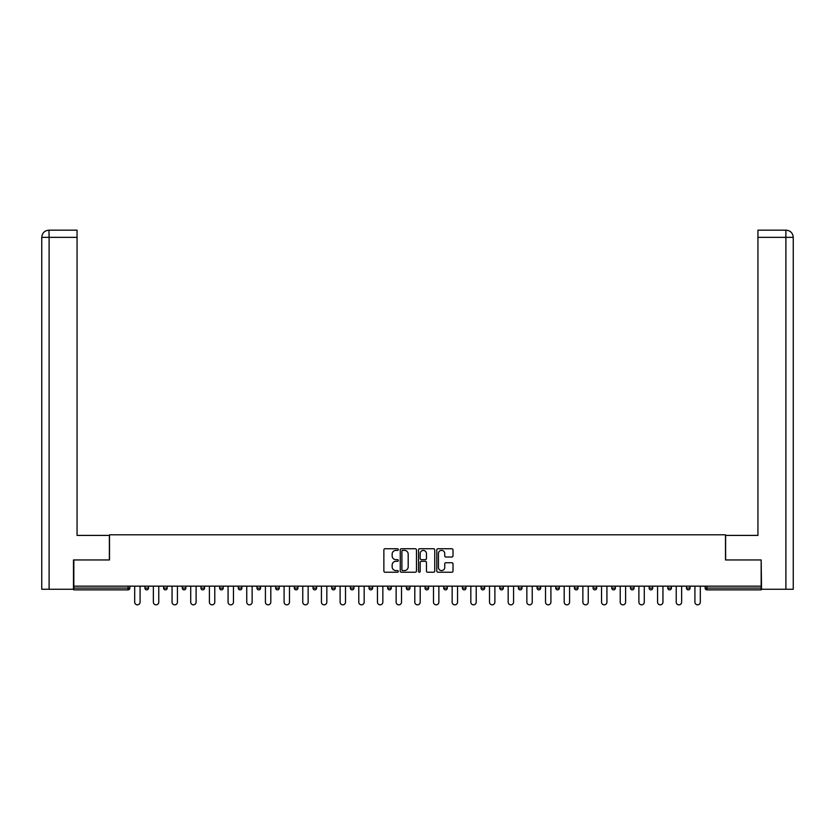 <?xml version="1.0" encoding="UTF-8"?>
<svg xmlns="http://www.w3.org/2000/svg" width="835" height="835" viewBox="0 0 835 835"><rect width="100%" height="100%" fill="white"/><g stroke="black" fill="none" stroke-linecap="round" stroke-linejoin="round"><path stroke-width="1.25" d="M398.347 549.555A0.825 0.825 0 0 0 397.523 548.741L385.039 548.741A1.179 1.179 0 0 0 383.87 549.91L383.87 571.057A1.179 1.179 0 0 0 385.039 572.236L397.523 572.236A0.825 0.825 0 0 0 398.347 571.411A0.825 0.825 0 0 0 397.523 570.587L395.905 570.587A3.757 3.757 0 0 1 392.147 566.829L392.147 565.065A3.757 3.757 0 0 1 395.905 561.308L397.523 561.308A0.825 0.825 0 0 0 398.347 560.483A0.825 0.825 0 0 0 397.523 559.659L395.905 559.659A3.757 3.757 0 0 1 392.147 555.901L392.147 554.137A3.757 3.757 0 0 1 395.905 550.38L397.523 550.38A0.825 0.825 0 0 0 398.347 549.555M451.839 557.018A1.179 1.179 0 0 0 453.008 555.849L453.008 549.91A1.179 1.179 0 0 0 451.839 548.741L437.978 548.741A1.179 1.179 0 0 0 436.799 549.91L436.799 571.057A1.179 1.179 0 0 0 437.978 572.236L451.839 572.236A1.179 1.179 0 0 0 453.008 571.057L453.008 563.896A1.179 1.179 0 0 0 451.839 562.717L445.9 562.717A1.179 1.179 0 0 0 444.731 563.896L444.731 567.445A3.142 3.142 0 0 1 441.59 570.587A3.142 3.142 0 0 1 438.448 567.445L438.448 553.522A3.142 3.142 0 0 1 441.59 550.38A3.142 3.142 0 0 1 444.731 553.522L444.731 555.849A1.179 1.179 0 0 0 445.9 557.018L451.839 557.018M49.108 589.27L41.75 589.27L41.75 237.349L49.108 237.349L48.941 230.168L77.06 230.168L77.06 237.349L49.108 237.349L49.108 589.27L73.47 589.27L73.47 559.951L109.5 559.951L109.5 534.807L725.5 534.807L725.5 559.951L761.165 559.951L761.165 586.16L73.835 586.16L73.835 588.08L128.058 588.08L128.058 586.16M73.835 559.951L73.835 586.16M416.467 549.91A1.179 1.179 0 0 0 415.298 548.741L401.437 548.741A1.179 1.179 0 0 0 400.257 549.91L400.257 571.057A1.179 1.179 0 0 0 401.437 572.236L415.298 572.236A1.179 1.179 0 0 0 416.467 571.057L416.467 549.91M419.702 548.741L433.563 548.741A1.179 1.179 0 0 1 434.743 549.91L434.743 571.057A1.179 1.179 0 0 1 433.563 572.236L427.635 572.236A1.179 1.179 0 0 1 426.455 571.057L426.455 562.487A1.179 1.179 0 0 0 425.286 561.308L421.351 561.308A1.179 1.179 0 0 0 420.172 562.487L420.172 571.411A0.825 0.825 0 0 1 419.347 572.236A0.825 0.825 0 0 1 418.533 571.411L418.533 549.91A1.179 1.179 0 0 1 419.702 548.741M129.853 586.16L129.853 588.08A1.795 1.795 0 0 1 128.058 589.875L73.835 589.875L73.835 588.08M761.165 586.16L761.165 589.875L706.942 589.875A1.795 1.795 0 0 1 705.147 588.08L705.147 586.16M144.935 588.08A1.795 1.795 0 0 0 146.73 589.875A1.795 1.795 0 0 0 148.526 588.08A1.795 1.795 0 0 1 146.73 589.875A1.795 1.795 0 0 0 148.526 588.08L148.526 586.16L148.526 588.08L144.935 588.08A1.795 1.795 0 0 0 146.73 589.875A1.795 1.795 0 0 1 144.935 588.08L144.935 586.16M128.058 589.875A1.795 1.795 0 0 0 129.853 588.08A1.795 1.795 0 0 1 128.058 589.875L128.058 588.08L129.853 588.08M163.608 586.16L163.608 588.08L163.608 586.16M167.198 586.16L167.198 588.08L167.198 586.16M182.28 588.08A1.795 1.795 0 0 0 184.076 589.875A1.795 1.795 0 0 0 185.871 588.08A1.795 1.795 0 0 1 184.076 589.875A1.795 1.795 0 0 0 185.871 588.08L185.871 586.16L185.871 588.08L182.28 588.08A1.795 1.795 0 0 0 184.076 589.875A1.795 1.795 0 0 1 182.28 588.08L182.28 586.16M200.953 586.16L200.953 588.08L200.953 586.16M204.544 586.16L204.544 588.08A1.795 1.795 0 0 1 202.748 589.875A1.795 1.795 0 0 1 200.953 588.08A1.795 1.795 0 0 0 202.748 589.875A1.795 1.795 0 0 0 204.544 588.08A1.795 1.795 0 0 1 202.748 589.875A1.795 1.795 0 0 1 200.953 588.08L204.544 588.08M219.626 586.16L219.626 588.08L219.626 586.16M223.216 586.16L223.216 588.08L223.216 586.16M241.899 586.16L241.899 588.08A1.795 1.795 0 0 1 240.104 589.875A1.795 1.795 0 0 1 238.299 588.08L238.299 586.16M258.777 589.875A1.795 1.795 0 0 0 260.572 588.08L260.572 586.16L260.572 588.08A1.795 1.795 0 0 1 258.777 589.875A1.795 1.795 0 0 1 256.982 588.08L256.982 586.16M279.245 586.16L279.245 588.08A1.795 1.795 0 0 1 277.45 589.875A1.795 1.795 0 0 1 275.654 588.08L275.654 586.16M297.918 586.16L297.918 588.08A1.795 1.795 0 0 1 296.122 589.875A1.795 1.795 0 0 1 294.327 588.08L294.327 586.16M313 586.16L313 588.08L313 586.16M316.59 586.16L316.59 588.08L316.59 586.16M335.263 586.16L335.263 588.08A1.795 1.795 0 0 1 333.468 589.875A1.795 1.795 0 0 1 331.672 588.08L331.672 586.16M350.345 586.16L350.345 588.08L350.345 586.16M353.936 586.16L353.936 588.08A1.795 1.795 0 0 1 352.14 589.875A1.795 1.795 0 0 1 350.345 588.08L353.936 588.08A1.795 1.795 0 0 1 352.14 589.875M372.608 586.16L372.608 588.08L369.018 588.08A1.795 1.795 0 0 0 370.813 589.875A1.795 1.795 0 0 1 369.018 588.08L369.018 586.16M391.281 586.16L391.281 588.08A1.795 1.795 0 0 1 389.486 589.875A1.795 1.795 0 0 1 387.69 588.08L387.69 586.16M409.954 586.16L409.954 588.08A1.795 1.795 0 0 1 408.158 589.875A1.795 1.795 0 0 1 406.363 588.08L406.363 586.16M425.046 586.16L425.046 588.08L425.046 586.16M428.637 586.16L428.637 588.08A1.795 1.795 0 0 1 426.842 589.875A1.795 1.795 0 0 1 425.046 588.08L428.637 588.08A1.795 1.795 0 0 1 426.842 589.875M445.514 589.875A1.795 1.795 0 0 0 447.309 588.08L447.309 586.16L447.309 588.08A1.795 1.795 0 0 1 445.514 589.875A1.795 1.795 0 0 1 443.719 588.08L443.719 586.16M465.982 586.16L465.982 588.08A1.795 1.795 0 0 1 464.187 589.875A1.795 1.795 0 0 1 462.392 588.08L462.392 586.16M484.655 586.16L484.655 588.08A1.795 1.795 0 0 1 482.86 589.875A1.795 1.795 0 0 1 481.064 588.08L481.064 586.16M499.737 586.16L499.737 588.08L499.737 586.16M503.328 586.16L503.328 588.08A1.795 1.795 0 0 1 501.532 589.875A1.795 1.795 0 0 1 499.737 588.08L503.328 588.08A1.795 1.795 0 0 1 501.532 589.875M522 586.16L522 588.08A1.795 1.795 0 0 1 520.205 589.875A1.795 1.795 0 0 1 518.41 588.08L518.41 586.16M537.082 586.16L537.082 588.08L537.082 586.16M540.673 586.16L540.673 588.08L540.673 586.16M555.755 586.16L555.755 588.08L555.755 586.16M559.346 586.16L559.346 588.08L559.346 586.16M578.018 586.16L578.018 588.08A1.795 1.795 0 0 1 576.223 589.875A1.795 1.795 0 0 1 574.428 588.08L574.428 586.16M596.701 586.16L596.701 588.08L593.101 588.08A1.795 1.795 0 0 0 594.896 589.875A1.795 1.795 0 0 1 593.101 588.08L593.101 586.16M615.374 586.16L615.374 588.08A1.795 1.795 0 0 1 613.579 589.875A1.795 1.795 0 0 1 611.784 588.08L611.784 586.16M630.456 586.16L630.456 588.08L630.456 586.16M634.047 586.16L634.047 588.08L634.047 586.16M652.72 586.16L652.72 588.08A1.795 1.795 0 0 1 650.924 589.875A1.795 1.795 0 0 1 649.129 588.08L649.129 586.16M671.392 586.16L671.392 588.08L667.802 588.08A1.795 1.795 0 0 0 669.597 589.875A1.795 1.795 0 0 1 667.802 588.08L667.802 586.16M690.065 586.16L690.065 588.08A1.795 1.795 0 0 1 688.27 589.875A1.795 1.795 0 0 1 686.474 588.08L686.474 586.16M165.403 589.875A1.795 1.795 0 0 1 163.608 588.08L167.198 588.08A1.795 1.795 0 0 1 165.403 589.875A1.795 1.795 0 0 0 167.198 588.08A1.795 1.795 0 0 1 165.403 589.875M221.421 589.875A1.795 1.795 0 0 1 219.626 588.08A1.795 1.795 0 0 0 221.421 589.875A1.795 1.795 0 0 0 223.216 588.08A1.795 1.795 0 0 1 221.421 589.875A1.795 1.795 0 0 1 219.626 588.08L223.216 588.08A1.795 1.795 0 0 1 221.421 589.875M314.795 589.875A1.795 1.795 0 0 1 313 588.08L316.59 588.08A1.795 1.795 0 0 1 314.795 589.875A1.795 1.795 0 0 0 316.59 588.08M370.813 589.875A1.795 1.795 0 0 0 372.608 588.08A1.795 1.795 0 0 1 370.813 589.875A1.795 1.795 0 0 1 369.018 588.08M538.878 589.875A1.795 1.795 0 0 1 537.082 588.08A1.795 1.795 0 0 0 538.878 589.875A1.795 1.795 0 0 0 540.673 588.08A1.795 1.795 0 0 1 538.878 589.875A1.795 1.795 0 0 1 537.082 588.08L540.673 588.08M557.55 589.875A1.795 1.795 0 0 1 555.755 588.08A1.795 1.795 0 0 0 557.55 589.875A1.795 1.795 0 0 0 559.346 588.08A1.795 1.795 0 0 1 557.55 589.875A1.795 1.795 0 0 1 555.755 588.08L559.346 588.08A1.795 1.795 0 0 1 557.55 589.875M596.701 588.08A1.795 1.795 0 0 1 594.896 589.875A1.795 1.795 0 0 0 596.701 588.08A1.795 1.795 0 0 1 594.896 589.875A1.795 1.795 0 0 1 593.101 588.08M632.252 589.875A1.795 1.795 0 0 1 630.456 588.08A1.795 1.795 0 0 0 632.252 589.875A1.795 1.795 0 0 0 634.047 588.08A1.795 1.795 0 0 1 632.252 589.875A1.795 1.795 0 0 1 630.456 588.08L634.047 588.08M669.597 589.875A1.795 1.795 0 0 0 671.392 588.08A1.795 1.795 0 0 1 669.597 589.875A1.795 1.795 0 0 1 667.802 588.08M706.942 586.16L706.942 589.875A1.795 1.795 0 0 1 705.147 588.08L761.165 588.08M402.72 550.38A0.825 0.825 0 0 0 401.906 551.204L401.906 569.773A0.825 0.825 0 0 0 402.72 570.587L404.432 570.587A3.757 3.757 0 0 0 408.19 566.829L408.19 554.137A3.757 3.757 0 0 0 404.432 550.38L402.72 550.38M426.455 553.584A3.142 3.142 0 0 0 423.314 550.442A3.142 3.142 0 0 0 420.172 553.584L420.172 558.49A1.179 1.179 0 0 0 421.351 559.659L425.286 559.659A1.179 1.179 0 0 0 426.455 558.49L426.455 553.584M134.696 602.139L134.696 586.16L134.696 602.139A2.693 2.693 0 0 0 137.389 604.832A2.693 2.693 0 0 0 140.082 602.139L140.082 586.16M109.385 559.951L109.385 535.412L77.06 535.412L77.06 237.349M48.931 230.168C44.568 230.596 42.167 232.986 41.75 237.349L41.75 517.449L41.75 237.349C42.178 232.986 44.568 230.585 48.921 230.168M725.615 559.951L725.615 535.412L757.94 535.412L757.94 230.168L786.059 230.168L757.94 230.168M793.25 517.449L793.25 237.349L793.25 589.27L761.53 589.27L761.165 559.951M785.892 230.168L784.274 230.168L785.892 230.168L785.892 237.349L757.94 237.349M785.892 589.27L785.892 237.349L793.25 237.349C792.822 232.986 790.432 230.585 786.079 230.168M153.369 602.139L153.369 586.16L153.369 602.139A2.693 2.693 0 0 0 156.072 604.832A2.693 2.693 0 0 0 158.765 602.139L158.765 586.16M172.052 602.139L172.052 586.16L172.052 602.139A2.693 2.693 0 0 0 174.745 604.832A2.693 2.693 0 0 0 177.438 602.139L177.438 586.16M190.724 602.139L190.724 586.16L190.724 602.139A2.693 2.693 0 0 0 193.417 604.832A2.693 2.693 0 0 0 196.11 602.139L196.11 586.16M209.397 602.139L209.397 586.16L209.397 602.139A2.693 2.693 0 0 0 212.09 604.832A2.693 2.693 0 0 0 214.783 602.139L214.783 586.16M228.07 602.139L228.07 586.16L228.07 602.139A2.693 2.693 0 0 0 230.763 604.832A2.693 2.693 0 0 0 233.456 602.139L233.456 586.16M246.743 602.139L246.743 586.16L246.743 602.139A2.693 2.693 0 0 0 249.435 604.832A2.693 2.693 0 0 0 252.128 602.139L252.128 586.16M265.415 602.139L265.415 586.16L265.415 602.139A2.693 2.693 0 0 0 268.108 604.832A2.693 2.693 0 0 0 270.801 602.139L270.801 586.16M284.088 602.139L284.088 586.16L284.088 602.139A2.693 2.693 0 0 0 286.781 604.832A2.693 2.693 0 0 0 289.474 602.139L289.474 586.16M302.761 602.139L302.761 586.16L302.761 602.139A2.693 2.693 0 0 0 305.453 604.832A2.693 2.693 0 0 0 308.146 602.139L308.146 586.16M321.433 602.139L321.433 586.16L321.433 602.139A2.693 2.693 0 0 0 324.126 604.832A2.693 2.693 0 0 0 326.829 602.139L326.829 586.16M340.116 602.139L340.116 586.16L340.116 602.139A2.693 2.693 0 0 0 342.809 604.832A2.693 2.693 0 0 0 345.502 602.139L345.502 586.16M358.789 602.139L358.789 586.16L358.789 602.139A2.693 2.693 0 0 0 361.482 604.832A2.693 2.693 0 0 0 364.175 602.139L364.175 586.16M377.462 602.139L377.462 586.16L377.462 602.139A2.693 2.693 0 0 0 380.155 604.832A2.693 2.693 0 0 0 382.847 602.139L382.847 586.16M396.134 602.139L396.134 586.16L396.134 602.139A2.693 2.693 0 0 0 398.827 604.832A2.693 2.693 0 0 0 401.52 602.139L401.52 586.16M414.807 602.139L414.807 586.16L414.807 602.139A2.693 2.693 0 0 0 417.5 604.832A2.693 2.693 0 0 0 420.193 602.139L420.193 586.16M433.48 602.139L433.48 586.16L433.48 602.139A2.693 2.693 0 0 0 436.173 604.832A2.693 2.693 0 0 0 438.866 602.139L438.866 586.16M452.152 602.139L452.152 586.16L452.152 602.139A2.693 2.693 0 0 0 454.845 604.832A2.693 2.693 0 0 0 457.538 602.139L457.538 586.16M470.825 602.139L470.825 586.16L470.825 602.139A2.693 2.693 0 0 0 473.518 604.832A2.693 2.693 0 0 0 476.211 602.139L476.211 586.16M489.498 602.139L489.498 586.16L489.498 602.139A2.693 2.693 0 0 0 492.191 604.832A2.693 2.693 0 0 0 494.884 602.139L494.884 586.16M508.171 602.139L508.171 586.16L508.171 602.139A2.693 2.693 0 0 0 510.874 604.832A2.693 2.693 0 0 0 513.567 602.139L513.567 586.16M526.854 602.139L526.854 586.16L526.854 602.139A2.693 2.693 0 0 0 529.547 604.832A2.693 2.693 0 0 0 532.239 602.139L532.239 586.16M545.526 602.139L545.526 586.16L545.526 602.139A2.693 2.693 0 0 0 548.219 604.832A2.693 2.693 0 0 0 550.912 602.139L550.912 586.16M564.199 602.139L564.199 586.16L564.199 602.139A2.693 2.693 0 0 0 566.892 604.832A2.693 2.693 0 0 0 569.585 602.139L569.585 586.16M582.872 602.139L582.872 586.16L582.872 602.139A2.693 2.693 0 0 0 585.565 604.832A2.693 2.693 0 0 0 588.258 602.139L588.258 586.16M601.544 602.139L601.544 586.16L601.544 602.139A2.693 2.693 0 0 0 604.237 604.832A2.693 2.693 0 0 0 606.93 602.139L606.93 586.16M620.217 602.139L620.217 586.16L620.217 602.139A2.693 2.693 0 0 0 622.91 604.832A2.693 2.693 0 0 0 625.603 602.139L625.603 586.16M638.89 602.139L638.89 586.16L638.89 602.139A2.693 2.693 0 0 0 641.583 604.832A2.693 2.693 0 0 0 644.276 602.139L644.276 586.16M657.562 602.139L657.562 586.16L657.562 602.139A2.693 2.693 0 0 0 660.255 604.832A2.693 2.693 0 0 0 662.948 602.139L662.948 586.16M676.235 602.139L676.235 586.16L676.235 602.139A2.693 2.693 0 0 0 678.928 604.832A2.693 2.693 0 0 0 681.631 602.139L681.631 586.16M694.918 602.139L694.918 586.16L694.918 602.139A2.693 2.693 0 0 0 697.611 604.832A2.693 2.693 0 0 0 700.304 602.139L700.304 586.16M240.104 589.875A1.795 1.795 0 0 0 241.899 588.08L238.299 588.08M260.572 588.08L256.982 588.08M277.45 589.875A1.795 1.795 0 0 0 279.245 588.08L275.654 588.08M296.122 589.875A1.795 1.795 0 0 0 297.918 588.08L294.327 588.08M333.468 589.875A1.795 1.795 0 0 0 335.263 588.08L331.672 588.08M389.486 589.875A1.795 1.795 0 0 0 391.281 588.08L387.69 588.08M408.158 589.875A1.795 1.795 0 0 0 409.954 588.08L406.363 588.08M447.309 588.08L443.719 588.08M464.187 589.875A1.795 1.795 0 0 0 465.982 588.08L462.392 588.08M482.86 589.875A1.795 1.795 0 0 0 484.655 588.08L481.064 588.08M520.205 589.875A1.795 1.795 0 0 0 522 588.08L518.41 588.08M576.223 589.875A1.795 1.795 0 0 0 578.018 588.08L574.428 588.08M613.579 589.875A1.795 1.795 0 0 0 615.374 588.08L611.784 588.08M650.924 589.875A1.795 1.795 0 0 0 652.72 588.08L649.129 588.08M688.27 589.875A1.795 1.795 0 0 0 690.065 588.08L686.474 588.08M706.942 589.875A1.795 1.795 0 0 1 705.147 588.08M41.75 237.349L41.75 517.449"/></g></svg>
